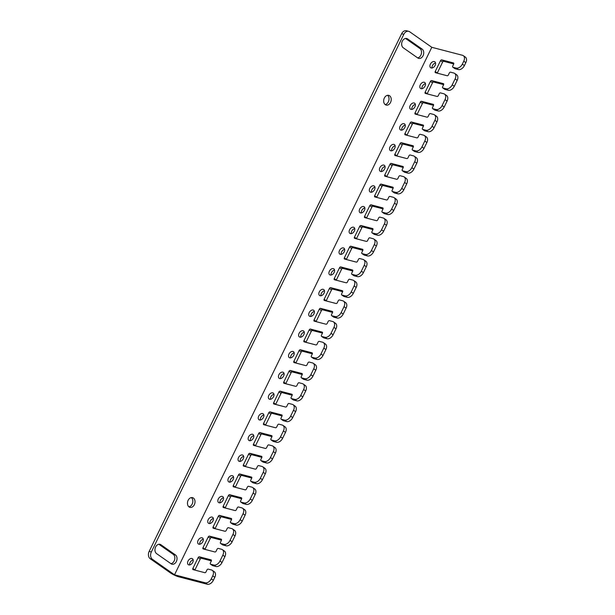 <?xml version="1.0" encoding="UTF-8"?>
<svg xmlns="http://www.w3.org/2000/svg" width="615" height="615" viewBox="0 0 615 615"><rect width="100%" height="100%" fill="white"/><g stroke="black" fill="none" stroke-linecap="round" stroke-linejoin="round"><path stroke-width="0.92" d="M191.949 558.505A3.621 2.368 -54.9 0 0 188.213 560.711A3.621 2.368 -54.9 0 0 188.305 564.678A3.621 2.368 -54.9 0 0 188.82 564.908A3.621 2.368 -54.9 0 0 192.556 562.702A3.621 2.368 -54.9 0 0 192.464 558.743A3.621 2.368 -54.9 0 0 191.949 558.505M193.179 559.927A3.621 2.368 -54.9 0 0 189.658 564.939M202.043 537.794A3.621 2.368 -54.9 0 0 198.307 540.008A3.621 2.368 -54.9 0 0 198.399 543.968A3.621 2.368 -54.9 0 0 198.922 544.206A3.621 2.368 -54.9 0 0 202.658 542A3.621 2.368 -54.9 0 0 202.566 538.033A3.621 2.368 -54.9 0 0 202.043 537.794M203.281 539.224A3.621 2.368 -54.9 0 0 199.76 544.237M212.144 517.092A3.621 2.368 -54.9 0 0 208.408 519.298A3.621 2.368 -54.9 0 0 208.5 523.265A3.621 2.368 -54.9 0 0 209.015 523.503A3.621 2.368 -54.9 0 0 212.752 521.289A3.621 2.368 -54.9 0 0 212.659 517.33A3.621 2.368 -54.9 0 0 212.144 517.092M213.374 518.514A3.621 2.368 -54.9 0 0 209.861 523.534M222.246 496.39A3.621 2.368 -54.9 0 0 218.51 498.596A3.621 2.368 -54.9 0 0 218.602 502.555A3.621 2.368 -54.9 0 0 219.117 502.793A3.621 2.368 -54.9 0 0 222.853 500.587A3.621 2.368 -54.9 0 0 222.761 496.62A3.621 2.368 -54.9 0 0 222.246 496.39M223.476 497.812A3.621 2.368 -54.9 0 0 219.955 502.824M232.339 475.679A3.621 2.368 -54.9 0 0 228.603 477.886A3.621 2.368 -54.9 0 0 228.695 481.853A3.621 2.368 -54.9 0 0 229.218 482.091A3.621 2.368 -54.9 0 0 232.954 479.885A3.621 2.368 -54.9 0 0 232.862 475.918A3.621 2.368 -54.9 0 0 232.339 475.679M233.577 477.102A3.621 2.368 -54.9 0 0 230.056 482.122M242.441 454.977A3.621 2.368 -54.9 0 0 238.705 457.183A3.621 2.368 -54.9 0 0 238.797 461.142A3.621 2.368 -54.9 0 0 239.312 461.381A3.621 2.368 -54.9 0 0 243.048 459.174A3.621 2.368 -54.9 0 0 242.956 455.215A3.621 2.368 -54.9 0 0 242.441 454.977M243.671 456.399A3.621 2.368 -54.9 0 0 240.157 461.411M252.542 434.267A3.621 2.368 -54.9 0 0 248.806 436.481A3.621 2.368 -54.9 0 0 248.898 440.44A3.621 2.368 -54.9 0 0 249.413 440.678A3.621 2.368 -54.9 0 0 253.149 438.472A3.621 2.368 -54.9 0 0 253.057 434.505A3.621 2.368 -54.9 0 0 252.542 434.267M253.772 435.697A3.621 2.368 -54.9 0 0 250.251 440.709M262.636 413.564A3.621 2.368 -54.9 0 0 258.9 415.771A3.621 2.368 -54.9 0 0 258.992 419.738A3.621 2.368 -54.9 0 0 259.515 419.976A3.621 2.368 -54.9 0 0 263.251 417.762A3.621 2.368 -54.9 0 0 263.159 413.803A3.621 2.368 -54.9 0 0 262.636 413.564M263.873 414.987A3.621 2.368 -54.9 0 0 260.353 419.999M272.737 392.854A3.621 2.368 -54.9 0 0 269.001 395.068A3.621 2.368 -54.9 0 0 269.093 399.027A3.621 2.368 -54.9 0 0 269.608 399.266A3.621 2.368 -54.9 0 0 273.344 397.059A3.621 2.368 -54.9 0 0 273.252 393.093A3.621 2.368 -54.9 0 0 272.737 392.854M273.967 394.284A3.621 2.368 -54.9 0 0 270.454 399.296M282.839 372.152A3.621 2.368 -54.9 0 0 279.102 374.358A3.621 2.368 -54.9 0 0 279.195 378.325A3.621 2.368 -54.9 0 0 279.71 378.563A3.621 2.368 -54.9 0 0 283.446 376.349A3.621 2.368 -54.9 0 0 283.354 372.39A3.621 2.368 -54.9 0 0 282.839 372.152M284.069 373.574A3.621 2.368 -54.9 0 0 280.548 378.594M292.932 351.449A3.621 2.368 -54.9 0 0 289.196 353.656A3.621 2.368 -54.9 0 0 289.288 357.615A3.621 2.368 -54.9 0 0 289.811 357.853A3.621 2.368 -54.9 0 0 293.547 355.647A3.621 2.368 -54.9 0 0 293.455 351.68A3.621 2.368 -54.9 0 0 292.932 351.449M294.17 352.872A3.621 2.368 -54.9 0 0 290.649 357.884M303.034 330.739A3.621 2.368 -54.9 0 0 299.297 332.946A3.621 2.368 -54.9 0 0 299.39 336.912A3.621 2.368 -54.9 0 0 299.905 337.151A3.621 2.368 -54.9 0 0 303.641 334.944A3.621 2.368 -54.9 0 0 303.556 330.978A3.621 2.368 -54.9 0 0 303.034 330.739M304.264 332.161A3.621 2.368 -54.9 0 0 300.75 337.181M434.321 61.569A3.621 2.368 -54.9 0 0 430.585 63.776A3.621 2.368 -54.9 0 0 430.677 67.735A3.621 2.368 -54.9 0 0 431.192 67.973A3.621 2.368 -54.9 0 0 434.928 65.767A3.621 2.368 -54.9 0 0 434.836 61.808A3.621 2.368 -54.9 0 0 434.321 61.569M435.551 62.991A3.621 2.368 -54.9 0 0 432.038 68.004M424.219 82.272A3.621 2.368 -54.9 0 0 420.483 84.478A3.621 2.368 -54.9 0 0 420.575 88.445A3.621 2.368 -54.9 0 0 421.098 88.683A3.621 2.368 -54.9 0 0 424.827 86.477A3.621 2.368 -54.9 0 0 424.742 82.51A3.621 2.368 -54.9 0 0 424.219 82.272M425.449 83.694A3.621 2.368 -54.9 0 0 421.936 88.714M414.118 102.974A3.621 2.368 -54.9 0 0 410.382 105.188A3.621 2.368 -54.9 0 0 410.474 109.147A3.621 2.368 -54.9 0 0 410.997 109.385A3.621 2.368 -54.9 0 0 414.733 107.179A3.621 2.368 -54.9 0 0 414.641 103.212A3.621 2.368 -54.9 0 0 414.118 102.974M415.356 104.404A3.621 2.368 -54.9 0 0 411.835 109.416M404.024 123.684A3.621 2.368 -54.9 0 0 400.288 125.891A3.621 2.368 -54.9 0 0 400.38 129.857A3.621 2.368 -54.9 0 0 400.895 130.096A3.621 2.368 -54.9 0 0 404.632 127.882A3.621 2.368 -54.9 0 0 404.539 123.922A3.621 2.368 -54.9 0 0 404.024 123.684M405.254 125.106A3.621 2.368 -54.9 0 0 401.741 130.119M393.923 144.387A3.621 2.368 -54.9 0 0 390.187 146.601A3.621 2.368 -54.9 0 0 390.279 150.56A3.621 2.368 -54.9 0 0 390.802 150.798A3.621 2.368 -54.9 0 0 394.53 148.592A3.621 2.368 -54.9 0 0 394.446 144.625A3.621 2.368 -54.9 0 0 393.923 144.387M395.153 145.817A3.621 2.368 -54.9 0 0 391.64 150.829M383.822 165.097A3.621 2.368 -54.9 0 0 380.085 167.303A3.621 2.368 -54.9 0 0 380.178 171.27A3.621 2.368 -54.9 0 0 380.7 171.5A3.621 2.368 -54.9 0 0 384.437 169.294A3.621 2.368 -54.9 0 0 384.344 165.335A3.621 2.368 -54.9 0 0 383.822 165.097M385.059 166.519A3.621 2.368 -54.9 0 0 381.538 171.531M373.728 185.799A3.621 2.368 -54.9 0 0 369.992 188.006A3.621 2.368 -54.9 0 0 370.084 191.972A3.621 2.368 -54.9 0 0 370.599 192.211A3.621 2.368 -54.9 0 0 374.335 190.004A3.621 2.368 -54.9 0 0 374.243 186.038A3.621 2.368 -54.9 0 0 373.728 185.799M374.958 187.221A3.621 2.368 -54.9 0 0 371.445 192.241M363.626 206.509A3.621 2.368 -54.9 0 0 359.89 208.716A3.621 2.368 -54.9 0 0 359.983 212.675A3.621 2.368 -54.9 0 0 360.498 212.913A3.621 2.368 -54.9 0 0 364.234 210.707A3.621 2.368 -54.9 0 0 364.149 206.748A3.621 2.368 -54.9 0 0 363.626 206.509M364.856 207.932A3.621 2.368 -54.9 0 0 361.343 212.944M353.525 227.212A3.621 2.368 -54.9 0 0 349.789 229.418A3.621 2.368 -54.9 0 0 349.881 233.385A3.621 2.368 -54.9 0 0 350.404 233.623A3.621 2.368 -54.9 0 0 354.14 231.409A3.621 2.368 -54.9 0 0 354.048 227.45A3.621 2.368 -54.9 0 0 353.525 227.212M354.763 228.634A3.621 2.368 -54.9 0 0 351.242 233.654M343.431 247.914A3.621 2.368 -54.9 0 0 339.695 250.128A3.621 2.368 -54.9 0 0 339.788 254.087A3.621 2.368 -54.9 0 0 340.303 254.326A3.621 2.368 -54.9 0 0 344.039 252.119A3.621 2.368 -54.9 0 0 343.946 248.153A3.621 2.368 -54.9 0 0 343.431 247.914M344.661 249.344A3.621 2.368 -54.9 0 0 341.148 254.356M333.33 268.624A3.621 2.368 -54.9 0 0 329.594 270.831A3.621 2.368 -54.9 0 0 329.686 274.797A3.621 2.368 -54.9 0 0 330.201 275.036A3.621 2.368 -54.9 0 0 333.937 272.822A3.621 2.368 -54.9 0 0 333.853 268.863A3.621 2.368 -54.9 0 0 333.33 268.624M334.56 270.046A3.621 2.368 -54.9 0 0 331.047 275.059M323.229 289.327A3.621 2.368 -54.9 0 0 319.493 291.541A3.621 2.368 -54.9 0 0 319.585 295.5A3.621 2.368 -54.9 0 0 320.108 295.738A3.621 2.368 -54.9 0 0 323.844 293.532A3.621 2.368 -54.9 0 0 323.751 289.565A3.621 2.368 -54.9 0 0 323.229 289.327M324.466 290.757A3.621 2.368 -54.9 0 0 320.945 295.769M313.135 310.037A3.621 2.368 -54.9 0 0 309.399 312.243A3.621 2.368 -54.9 0 0 309.491 316.202A3.621 2.368 -54.9 0 0 310.006 316.441A3.621 2.368 -54.9 0 0 313.742 314.234A3.621 2.368 -54.9 0 0 313.65 310.275A3.621 2.368 -54.9 0 0 313.135 310.037M314.365 311.459A3.621 2.368 -54.9 0 0 310.844 316.471M384.337 98.031A5.02 3.69 104.6 0 0 386.182 105.073A5.02 3.69 104.6 0 0 390.556 102.397A5.02 3.69 104.6 0 0 388.711 95.356A5.02 3.69 104.6 0 0 384.337 98.031M385.144 104.55A5.02 3.69 104.6 0 0 388.357 101.821A5.02 3.69 104.6 0 0 387.55 95.31M423.059 55.719A5.02 3.69 104.6 0 0 422.113 49.1L407.599 38.922A5.02 3.69 104.6 0 0 406.7 38.507A5.02 3.69 104.6 0 0 402.064 41.789A5.02 3.69 104.6 0 0 403.271 47.793L417.785 57.979A5.02 3.69 104.6 0 0 418.684 58.394A5.02 3.69 104.6 0 0 423.059 55.719M417.639 57.879A5.02 3.69 104.6 0 0 420.86 55.15A5.02 3.69 104.6 0 0 419.914 48.531L405.546 38.453M188.129 500.318A5.02 3.69 104.6 0 0 189.974 507.352A5.02 3.69 104.6 0 0 194.348 504.677A5.02 3.69 104.6 0 0 192.503 497.643A5.02 3.69 104.6 0 0 188.129 500.318M188.936 506.829A5.02 3.69 104.6 0 0 192.157 504.108A5.02 3.69 104.6 0 0 191.342 497.589M176.359 561.533A5.02 3.69 104.6 0 0 175.413 554.915L160.899 544.736A5.02 3.69 104.6 0 0 160 544.313A5.02 3.69 104.6 0 0 155.364 547.604A5.02 3.69 104.6 0 0 156.571 553.608L171.085 563.786A5.02 3.69 104.6 0 0 171.985 564.209A5.02 3.69 104.6 0 0 176.359 561.533M170.939 563.686A5.02 3.69 104.6 0 0 174.16 560.965A5.02 3.69 104.6 0 0 173.215 554.346L158.847 544.26M463.764 61.177A5.573 3.644 -54.9 0 0 463.31 55.658L465.378 57.11A5.573 3.644 125.1 0 1 465.832 62.63L463.764 61.177L462.319 64.137A5.573 3.644 125.1 0 1 456.261 68.111L452.971 67.258A1.115 0.73 125.1 0 1 452.809 67.181A1.115 0.73 125.1 0 1 452.717 66.082L453.678 64.106A1.115 0.73 -54.9 0 0 453.593 63.007A1.115 0.73 -54.9 0 0 453.432 62.93L441.731 59.886A1.115 0.73 -54.9 0 0 440.517 60.677L435.228 71.525A1.115 0.73 -54.9 0 0 435.32 72.632A1.115 0.73 -54.9 0 0 435.482 72.701L447.182 75.745A1.115 0.73 -54.9 0 0 448.389 74.953L449.35 72.977A1.115 0.73 125.1 0 1 450.564 72.186L453.855 73.039A5.573 3.644 125.1 0 1 454.654 73.408A5.573 3.644 125.1 0 1 455.108 78.92L452.217 84.839A5.573 3.644 125.1 0 1 446.159 88.814L442.869 87.96A1.115 0.73 125.1 0 1 442.708 87.883A1.115 0.73 125.1 0 1 442.623 86.784L443.584 84.808A1.115 0.73 -54.9 0 0 443.492 83.709A1.115 0.73 -54.9 0 0 443.33 83.632L431.63 80.588A1.115 0.73 -54.9 0 0 430.423 81.388L425.134 92.235A1.115 0.73 -54.9 0 0 425.219 93.334A1.115 0.73 -54.9 0 0 425.38 93.411L437.08 96.455A1.115 0.73 -54.9 0 0 438.295 95.656L439.256 93.688A1.115 0.73 125.1 0 1 440.463 92.888L443.753 93.749A5.573 3.644 125.1 0 1 444.553 94.11A5.573 3.644 125.1 0 1 445.006 99.63L442.124 105.542A5.573 3.644 125.1 0 1 436.058 109.524L432.768 108.663A1.115 0.73 125.1 0 1 432.614 108.594A1.115 0.73 125.1 0 1 432.522 107.487L433.483 105.519A1.115 0.73 -54.9 0 0 433.391 104.412A1.115 0.73 -54.9 0 0 433.229 104.342L421.536 101.298A1.115 0.73 -54.9 0 0 420.322 102.09L415.033 112.937A1.115 0.73 -54.9 0 0 415.125 114.044A1.115 0.73 -54.9 0 0 415.279 114.113L426.979 117.158A1.115 0.73 -54.9 0 0 428.194 116.366L429.155 114.39A1.115 0.73 125.1 0 1 430.369 113.598L433.66 114.452A5.573 3.644 125.1 0 1 434.451 114.821A5.573 3.644 125.1 0 1 434.905 120.332L432.022 126.252A5.573 3.644 125.1 0 1 425.964 130.226L422.674 129.373A1.115 0.73 125.1 0 1 422.513 129.296A1.115 0.73 125.1 0 1 422.42 128.197L423.381 126.221A1.115 0.73 -54.9 0 0 423.297 125.122A1.115 0.73 -54.9 0 0 423.135 125.045L411.435 122.001A1.115 0.73 -54.9 0 0 410.22 122.8L404.931 133.639A1.115 0.73 -54.9 0 0 405.024 134.746A1.115 0.73 -54.9 0 0 405.185 134.823L416.885 137.868A1.115 0.73 -54.9 0 0 418.092 137.068L419.053 135.1A1.115 0.73 125.1 0 1 420.268 134.301L423.558 135.162A5.573 3.644 125.1 0 1 424.358 135.523A5.573 3.644 125.1 0 1 424.811 141.043L421.921 146.954A5.573 3.644 125.1 0 1 415.863 150.936L412.573 150.075A1.115 0.73 125.1 0 1 412.411 150.006A1.115 0.73 125.1 0 1 412.327 148.899L413.288 146.931A1.115 0.73 -54.9 0 0 413.195 145.824A1.115 0.73 -54.9 0 0 413.034 145.755L401.334 142.711A1.115 0.73 -54.9 0 0 400.127 143.503L394.838 154.35A1.115 0.73 -54.9 0 0 394.922 155.449A1.115 0.73 -54.9 0 0 395.084 155.526L406.784 158.57A1.115 0.73 -54.9 0 0 407.999 157.778L408.96 155.803A1.115 0.73 125.1 0 1 410.167 155.011L413.457 155.864A5.573 3.644 125.1 0 1 414.256 156.233A5.573 3.644 125.1 0 1 414.71 161.745L411.827 167.664A5.573 3.644 125.1 0 1 405.762 171.639L402.471 170.786A1.115 0.73 125.1 0 1 402.318 170.709A1.115 0.73 125.1 0 1 402.225 169.609L403.186 167.634A1.115 0.73 -54.9 0 0 403.094 166.534A1.115 0.73 -54.9 0 0 402.933 166.457L391.24 163.413A1.115 0.73 -54.9 0 0 390.025 164.205L384.736 175.052A1.115 0.73 -54.9 0 0 384.829 176.159A1.115 0.73 -54.9 0 0 384.982 176.228L396.683 179.28A1.115 0.73 -54.9 0 0 397.897 178.481L398.858 176.505A1.115 0.73 125.1 0 1 400.073 175.713L403.363 176.567A5.573 3.644 125.1 0 1 404.155 176.936A5.573 3.644 125.1 0 1 404.609 182.447L401.726 188.367A5.573 3.644 125.1 0 1 395.668 192.349L392.378 191.488A1.115 0.73 125.1 0 1 392.216 191.419A1.115 0.73 125.1 0 1 392.124 190.312L393.085 188.344A1.115 0.73 -54.9 0 0 393 187.237A1.115 0.73 -54.9 0 0 392.839 187.168L381.139 184.116A1.115 0.73 -54.9 0 0 379.924 184.915L374.635 195.762A1.115 0.73 -54.9 0 0 374.727 196.862A1.115 0.73 -54.9 0 0 374.889 196.938L386.589 199.983A1.115 0.73 -54.9 0 0 387.796 199.183L388.757 197.215A1.115 0.73 125.1 0 1 389.971 196.416L393.262 197.277A5.573 3.644 125.1 0 1 394.061 197.638A5.573 3.644 125.1 0 1 394.515 203.158L391.624 209.069A5.573 3.644 125.1 0 1 385.567 213.051L382.276 212.198A1.115 0.73 125.1 0 1 382.115 212.121A1.115 0.73 125.1 0 1 382.03 211.022L382.991 209.046A1.115 0.73 -54.9 0 0 382.899 207.947A1.115 0.73 -54.9 0 0 382.738 207.87L371.037 204.826A1.115 0.73 -54.9 0 0 369.83 205.618L364.541 216.465A1.115 0.73 -54.9 0 0 364.626 217.572A1.115 0.73 -54.9 0 0 364.787 217.641L376.488 220.685A1.115 0.73 -54.9 0 0 377.702 219.893L378.663 217.918A1.115 0.73 125.1 0 1 379.87 217.126L383.16 217.979A5.573 3.644 125.1 0 1 383.96 218.348A5.573 3.644 125.1 0 1 384.413 223.86L381.531 229.779A5.573 3.644 125.1 0 1 375.465 233.754L372.175 232.9A1.115 0.73 125.1 0 1 372.021 232.824A1.115 0.73 125.1 0 1 371.929 231.724L372.89 229.749A1.115 0.73 -54.9 0 0 372.798 228.649A1.115 0.73 -54.9 0 0 372.636 228.572L360.944 225.528A1.115 0.73 -54.9 0 0 359.729 226.328L354.44 237.175A1.115 0.73 -54.9 0 0 354.532 238.274A1.115 0.73 -54.9 0 0 354.686 238.351L366.386 241.395A1.115 0.73 -54.9 0 0 367.601 240.596L368.562 238.628A1.115 0.73 125.1 0 1 369.776 237.828L373.067 238.689A5.573 3.644 125.1 0 1 373.858 239.05A5.573 3.644 125.1 0 1 374.312 244.57L371.429 250.482A5.573 3.644 125.1 0 1 365.372 254.464L362.081 253.603A1.115 0.73 125.1 0 1 361.92 253.534A1.115 0.73 125.1 0 1 361.828 252.427L362.789 250.459A1.115 0.73 -54.9 0 0 362.704 249.352A1.115 0.73 -54.9 0 0 362.543 249.283L350.842 246.238A1.115 0.73 -54.9 0 0 349.628 247.03L344.339 257.877A1.115 0.73 -54.9 0 0 344.431 258.984A1.115 0.73 -54.9 0 0 344.592 259.053L356.293 262.098A1.115 0.73 -54.9 0 0 357.5 261.306L358.46 259.33A1.115 0.73 125.1 0 1 359.675 258.538L362.965 259.392A5.573 3.644 125.1 0 1 363.765 259.761A5.573 3.644 125.1 0 1 364.218 265.273L361.328 271.192A5.573 3.644 125.1 0 1 355.27 275.166L351.98 274.313A1.115 0.73 125.1 0 1 351.818 274.236A1.115 0.73 125.1 0 1 351.734 273.137L352.695 271.161A1.115 0.73 -54.9 0 0 352.603 270.062A1.115 0.73 -54.9 0 0 352.441 269.985L340.741 266.941A1.115 0.73 -54.9 0 0 339.534 267.74L334.245 278.58A1.115 0.73 -54.9 0 0 334.329 279.687A1.115 0.73 -54.9 0 0 334.491 279.756L346.191 282.808A1.115 0.73 -54.9 0 0 347.406 282.008L348.367 280.04A1.115 0.73 125.1 0 1 349.574 279.241L352.864 280.102A5.573 3.644 125.1 0 1 353.663 280.463A5.573 3.644 125.1 0 1 354.117 285.983L351.234 291.894A5.573 3.644 125.1 0 1 345.169 295.877L341.879 295.016A1.115 0.73 125.1 0 1 341.725 294.946A1.115 0.73 125.1 0 1 341.632 293.839L342.593 291.871A1.115 0.73 -54.9 0 0 342.501 290.764A1.115 0.73 -54.9 0 0 342.34 290.695L330.647 287.651A1.115 0.73 -54.9 0 0 329.432 288.443L324.143 299.29A1.115 0.73 -54.9 0 0 324.236 300.389A1.115 0.73 -54.9 0 0 324.389 300.466L336.09 303.51A1.115 0.73 -54.9 0 0 337.304 302.718L338.265 300.743A1.115 0.73 125.1 0 1 339.48 299.951L342.77 300.804A5.573 3.644 125.1 0 1 343.562 301.173A5.573 3.644 125.1 0 1 344.016 306.685L341.133 312.605A5.573 3.644 125.1 0 1 335.075 316.579L331.785 315.726A1.115 0.73 125.1 0 1 331.623 315.649A1.115 0.73 125.1 0 1 331.531 314.549L332.492 312.574A1.115 0.73 -54.9 0 0 332.4 311.474A1.115 0.73 -54.9 0 0 332.246 311.398L320.546 308.353A1.115 0.73 -54.9 0 0 319.331 309.145L314.042 319.992A1.115 0.73 -54.9 0 0 314.134 321.099A1.115 0.73 -54.9 0 0 314.296 321.168L325.996 324.213A1.115 0.73 -54.9 0 0 327.203 323.421L328.164 321.445A1.115 0.73 125.1 0 1 329.379 320.653L332.669 321.507A5.573 3.644 125.1 0 1 333.468 321.876A5.573 3.644 125.1 0 1 333.922 327.388L331.031 333.307A5.573 3.644 125.1 0 1 324.974 337.289L321.683 336.428A1.115 0.73 125.1 0 1 321.522 336.359A1.115 0.73 125.1 0 1 321.437 335.252L322.398 333.284A1.115 0.73 -54.9 0 0 322.306 332.177A1.115 0.73 -54.9 0 0 322.145 332.108L310.444 329.056A1.115 0.73 -54.9 0 0 309.237 329.855L303.948 340.702A1.115 0.73 -54.9 0 0 304.033 341.802A1.115 0.73 -54.9 0 0 304.194 341.879L315.895 344.923A1.115 0.73 -54.9 0 0 317.109 344.123L318.07 342.155A1.115 0.73 125.1 0 1 319.277 341.356L322.568 342.217A5.573 3.644 125.1 0 1 323.367 342.578A5.573 3.644 125.1 0 1 323.821 348.098L320.938 354.009A5.573 3.644 125.1 0 1 314.872 357.992L311.582 357.138A1.115 0.73 125.1 0 1 311.428 357.061A1.115 0.73 125.1 0 1 311.336 355.954L312.297 353.986A1.115 0.73 -54.9 0 0 312.205 352.879A1.115 0.73 -54.9 0 0 312.043 352.81L300.351 349.766A1.115 0.73 -54.9 0 0 299.136 350.558L293.847 361.405A1.115 0.73 -54.9 0 0 293.939 362.512A1.115 0.73 -54.9 0 0 294.093 362.581L305.793 365.625A1.115 0.73 -54.9 0 0 307.008 364.833L307.969 362.858A1.115 0.73 125.1 0 1 309.184 362.066L312.474 362.919A5.573 3.644 125.1 0 1 313.266 363.288A5.573 3.644 125.1 0 1 313.719 368.8L310.836 374.72A5.573 3.644 125.1 0 1 304.779 378.694L301.488 377.841A1.115 0.73 125.1 0 1 301.327 377.764A1.115 0.73 125.1 0 1 301.235 376.664L302.196 374.689A1.115 0.73 -54.9 0 0 302.103 373.589A1.115 0.73 -54.9 0 0 301.95 373.513L290.249 370.468A1.115 0.73 -54.9 0 0 289.035 371.268L283.746 382.115A1.115 0.73 -54.9 0 0 283.838 383.214A1.115 0.73 -54.9 0 0 283.999 383.291L295.7 386.335A1.115 0.73 -54.9 0 0 296.907 385.536L297.868 383.568A1.115 0.73 125.1 0 1 299.082 382.768L302.372 383.629A5.573 3.644 125.1 0 1 303.172 383.991A5.573 3.644 125.1 0 1 303.625 389.51L300.735 395.422A5.573 3.644 125.1 0 1 294.677 399.404L291.387 398.543A1.115 0.73 125.1 0 1 291.226 398.474A1.115 0.73 125.1 0 1 291.141 397.367L292.102 395.399A1.115 0.73 -54.9 0 0 292.01 394.292A1.115 0.73 -54.9 0 0 291.848 394.223L280.148 391.178A1.115 0.73 -54.9 0 0 278.941 391.97L273.644 402.817A1.115 0.73 -54.9 0 0 273.736 403.924A1.115 0.73 -54.9 0 0 273.898 403.993L285.598 407.038A1.115 0.73 -54.9 0 0 286.813 406.246L287.774 404.27A1.115 0.73 125.1 0 1 288.981 403.478L292.271 404.332A5.573 3.644 125.1 0 1 293.071 404.701A5.573 3.644 125.1 0 1 293.524 410.213L290.641 416.132A5.573 3.644 125.1 0 1 284.576 420.107L281.286 419.253A1.115 0.73 125.1 0 1 281.132 419.176A1.115 0.73 125.1 0 1 281.04 418.077L282.001 416.101A1.115 0.73 -54.9 0 0 281.908 415.002A1.115 0.73 -54.9 0 0 281.747 414.925L270.054 411.881A1.115 0.73 -54.9 0 0 268.84 412.68L263.551 423.52A1.115 0.73 -54.9 0 0 263.643 424.627A1.115 0.73 -54.9 0 0 263.797 424.696L275.497 427.748A1.115 0.73 -54.9 0 0 276.712 426.948L277.673 424.98A1.115 0.73 125.1 0 1 278.887 424.181L282.177 425.034A5.573 3.644 125.1 0 1 282.969 425.403A5.573 3.644 125.1 0 1 283.423 430.923L280.54 436.835A5.573 3.644 125.1 0 1 274.482 440.817L271.192 439.956A1.115 0.73 125.1 0 1 271.031 439.886A1.115 0.73 125.1 0 1 270.938 438.779L271.899 436.811A1.115 0.73 -54.9 0 0 271.807 435.704A1.115 0.73 -54.9 0 0 271.653 435.635L259.953 432.591A1.115 0.73 -54.9 0 0 258.738 433.383L253.449 444.23A1.115 0.73 -54.9 0 0 253.541 445.329A1.115 0.73 -54.9 0 0 253.703 445.406L265.403 448.45A1.115 0.73 -54.9 0 0 266.61 447.659L267.571 445.683A1.115 0.73 125.1 0 1 268.786 444.891L272.076 445.744A5.573 3.644 125.1 0 1 272.875 446.106A5.573 3.644 125.1 0 1 273.329 451.625L270.439 457.545A5.573 3.644 125.1 0 1 264.381 461.519L261.091 460.666A1.115 0.73 125.1 0 1 260.929 460.589A1.115 0.73 125.1 0 1 260.845 459.49L261.805 457.514A1.115 0.73 -54.9 0 0 261.713 456.415A1.115 0.73 -54.9 0 0 261.552 456.338L249.851 453.293A1.115 0.73 -54.9 0 0 248.645 454.085L243.348 464.932A1.115 0.73 -54.9 0 0 243.44 466.039A1.115 0.73 -54.9 0 0 243.602 466.109L255.302 469.153A1.115 0.73 -54.9 0 0 256.509 468.361L257.477 466.385A1.115 0.73 125.1 0 1 258.684 465.593L261.975 466.447A5.573 3.644 125.1 0 1 262.774 466.816A5.573 3.644 125.1 0 1 263.228 472.328L260.345 478.247A5.573 3.644 125.1 0 1 254.279 482.221L250.989 481.368A1.115 0.73 125.1 0 1 250.835 481.299A1.115 0.73 125.1 0 1 250.743 480.192L251.704 478.224A1.115 0.73 -54.9 0 0 251.612 477.117A1.115 0.73 -54.9 0 0 251.45 477.048L239.758 473.996A1.115 0.73 -54.9 0 0 238.543 474.795L233.254 485.642A1.115 0.73 -54.9 0 0 233.346 486.742A1.115 0.73 -54.9 0 0 233.5 486.819L245.201 489.863A1.115 0.73 -54.9 0 0 246.415 489.063L247.376 487.095A1.115 0.73 125.1 0 1 248.591 486.296L251.881 487.157A5.573 3.644 125.1 0 1 252.673 487.518A5.573 3.644 125.1 0 1 253.126 493.038L250.244 498.95A5.573 3.644 125.1 0 1 244.186 502.932L240.896 502.071A1.115 0.73 125.1 0 1 240.734 502.001A1.115 0.73 125.1 0 1 240.642 500.894L241.603 498.926A1.115 0.73 -54.9 0 0 241.511 497.819A1.115 0.73 -54.9 0 0 241.357 497.75L229.656 494.706A1.115 0.73 -54.9 0 0 228.442 495.498L223.153 506.345A1.115 0.73 -54.9 0 0 223.245 507.452A1.115 0.73 -54.9 0 0 223.406 507.521L235.099 510.565A1.115 0.73 -54.9 0 0 236.314 509.774L237.275 507.798A1.115 0.73 125.1 0 1 238.489 507.006L241.78 507.859A5.573 3.644 125.1 0 1 242.579 508.228A5.573 3.644 125.1 0 1 243.033 513.74L240.142 519.66A5.573 3.644 125.1 0 1 234.084 523.634L230.794 522.781A1.115 0.73 125.1 0 1 230.633 522.704A1.115 0.73 125.1 0 1 230.54 521.605L231.509 519.629A1.115 0.73 -54.9 0 0 231.417 518.53A1.115 0.73 -54.9 0 0 231.255 518.453L219.555 515.408A1.115 0.73 -54.9 0 0 218.348 516.208L213.051 527.055A1.115 0.73 -54.9 0 0 213.144 528.154A1.115 0.73 -54.9 0 0 213.305 528.231L225.005 531.275A1.115 0.73 -54.9 0 0 226.212 530.476L227.181 528.508A1.115 0.73 125.1 0 1 228.388 527.708L231.678 528.569A5.573 3.644 125.1 0 1 232.478 528.931A5.573 3.644 125.1 0 1 232.931 534.45L230.048 540.362A5.573 3.644 125.1 0 1 223.983 544.344L220.693 543.483A1.115 0.73 125.1 0 1 220.539 543.414A1.115 0.73 125.1 0 1 220.447 542.307L221.408 540.339A1.115 0.73 -54.9 0 0 221.315 539.232A1.115 0.73 -54.9 0 0 221.154 539.163L209.461 536.119A1.115 0.73 -54.9 0 0 208.247 536.91L202.958 547.757A1.115 0.73 -54.9 0 0 203.05 548.857A1.115 0.73 -54.9 0 0 203.204 548.934L214.904 551.978A1.115 0.73 -54.9 0 0 216.119 551.186L217.08 549.21A1.115 0.73 125.1 0 1 218.294 548.419L221.585 549.272A5.573 3.644 125.1 0 1 222.376 549.641A5.573 3.644 125.1 0 1 222.83 555.153L219.947 561.072A5.573 3.644 125.1 0 1 213.889 565.047L210.599 564.193A1.115 0.73 125.1 0 1 210.438 564.116A1.115 0.73 125.1 0 1 210.345 563.017L211.306 561.041A1.115 0.73 -54.9 0 0 211.214 559.942A1.115 0.73 -54.9 0 0 211.06 559.865L199.36 556.821A1.115 0.73 -54.9 0 0 198.145 557.62L192.856 568.46A1.115 0.73 -54.9 0 0 192.949 569.567A1.115 0.73 -54.9 0 0 193.11 569.636L204.803 572.688A1.115 0.73 -54.9 0 0 206.017 571.889L206.978 569.921A1.115 0.73 125.1 0 1 208.193 569.121L211.483 569.974A5.573 3.644 125.1 0 1 212.283 570.343A5.573 3.644 125.1 0 1 212.736 575.863L211.291 578.815L213.367 580.276A5.573 3.644 125.1 0 1 207.301 584.25L178.788 576.824A6.688 1.199 -154 0 1 170.255 572.773L150.214 558.72A5.573 4.097 -75.4 0 1 149.168 551.363L151.359 551.932A5.573 4.097 104.6 0 0 152.412 559.289L150.214 558.72M212.283 570.343L214.351 571.796A5.573 3.644 125.1 0 1 214.804 577.316L213.367 580.276M222.376 549.641L224.452 551.094A5.573 3.644 125.1 0 1 224.906 556.606L222.023 562.525A5.573 3.644 125.1 0 1 215.957 566.5L212.667 565.646A1.115 0.73 125.1 0 1 212.513 565.569A1.115 0.73 125.1 0 1 212.39 565.446M232.478 528.931L234.553 530.384A5.573 3.644 125.1 0 1 235.007 535.903L232.116 541.815A5.573 3.644 125.1 0 1 226.059 545.797L222.768 544.944A1.115 0.73 125.1 0 1 222.607 544.867A1.115 0.73 125.1 0 1 222.484 544.744M242.579 508.228L244.647 509.681A5.573 3.644 125.1 0 1 245.101 515.193L242.218 521.113A5.573 3.644 125.1 0 1 236.16 525.095L232.87 524.234A1.115 0.73 125.1 0 1 232.708 524.165A1.115 0.73 125.1 0 1 232.585 524.034M252.673 487.518L254.748 488.979A5.573 3.644 125.1 0 1 255.202 494.491L252.319 500.41A5.573 3.644 125.1 0 1 246.254 504.385L242.963 503.531A1.115 0.73 125.1 0 1 242.81 503.454A1.115 0.73 125.1 0 1 242.687 503.331M262.774 466.816L264.85 468.269A5.573 3.644 125.1 0 1 265.303 473.788L262.413 479.7A5.573 3.644 125.1 0 1 256.355 483.682L253.065 482.821A1.115 0.73 125.1 0 1 252.903 482.752A1.115 0.73 125.1 0 1 252.78 482.621M272.875 446.106L274.943 447.566A5.573 3.644 125.1 0 1 275.397 453.078L272.514 458.998A5.573 3.644 125.1 0 1 266.456 462.972L263.166 462.119A1.115 0.73 125.1 0 1 263.005 462.042A1.115 0.73 125.1 0 1 262.882 461.919M282.969 425.403L285.045 426.856A5.573 3.644 125.1 0 1 285.498 432.376L282.616 438.287A5.573 3.644 125.1 0 1 276.55 442.27L273.26 441.409A1.115 0.73 125.1 0 1 273.106 441.339A1.115 0.73 125.1 0 1 272.983 441.216M293.071 404.701L295.146 406.154A5.573 3.644 125.1 0 1 295.6 411.666L292.709 417.585A5.573 3.644 125.1 0 1 286.651 421.559L283.361 420.706A1.115 0.73 125.1 0 1 283.2 420.629A1.115 0.73 125.1 0 1 283.077 420.506M303.172 383.991L305.24 385.444A5.573 3.644 125.1 0 1 305.693 390.963L302.811 396.875A5.573 3.644 125.1 0 1 296.753 400.857L293.463 400.004A1.115 0.73 125.1 0 1 293.301 399.927A1.115 0.73 125.1 0 1 293.178 399.804M313.266 363.288L315.341 364.741A5.573 3.644 125.1 0 1 315.795 370.253L312.912 376.172A5.573 3.644 125.1 0 1 306.847 380.155L303.556 379.294A1.115 0.73 125.1 0 1 303.403 379.224A1.115 0.73 125.1 0 1 303.28 379.094M323.367 342.578L325.443 344.039A5.573 3.644 125.1 0 1 325.896 349.551L323.006 355.47A5.573 3.644 125.1 0 1 316.948 359.444L313.658 358.591A1.115 0.73 125.1 0 1 313.496 358.514A1.115 0.73 125.1 0 1 313.373 358.391M454.654 73.408L456.722 74.861A5.573 3.644 125.1 0 1 457.176 80.381L454.293 86.292A5.573 3.644 125.1 0 1 448.235 90.274L444.945 89.413A1.115 0.73 125.1 0 1 444.783 89.344A1.115 0.73 125.1 0 1 444.66 89.213M444.553 94.11L446.628 95.563A5.573 3.644 125.1 0 1 447.082 101.083L444.191 107.002A5.573 3.644 125.1 0 1 438.134 110.977L434.843 110.123A1.115 0.73 125.1 0 1 434.682 110.047A1.115 0.73 125.1 0 1 434.559 109.924M434.451 114.821L436.527 116.273A5.573 3.644 125.1 0 1 436.981 121.785L434.098 127.705A5.573 3.644 125.1 0 1 428.032 131.679L424.742 130.826A1.115 0.73 125.1 0 1 424.588 130.757A1.115 0.73 125.1 0 1 424.465 130.626M424.358 135.523L426.426 136.976A5.573 3.644 125.1 0 1 426.879 142.496L423.996 148.407A5.573 3.644 125.1 0 1 417.939 152.389L414.648 151.528A1.115 0.73 125.1 0 1 414.487 151.459A1.115 0.73 125.1 0 1 414.364 151.336M414.256 156.233L416.332 157.686A5.573 3.644 125.1 0 1 416.786 163.198L413.895 169.117A5.573 3.644 125.1 0 1 407.837 173.092L404.547 172.238A1.115 0.73 125.1 0 1 404.386 172.162A1.115 0.73 125.1 0 1 404.263 172.039M404.155 176.936L406.231 178.388A5.573 3.644 125.1 0 1 406.684 183.908L403.801 189.82A5.573 3.644 125.1 0 1 397.736 193.802L394.446 192.941A1.115 0.73 125.1 0 1 394.292 192.872A1.115 0.73 125.1 0 1 394.169 192.749M394.061 197.638L396.129 199.099A5.573 3.644 125.1 0 1 396.583 204.611L393.7 210.53A5.573 3.644 125.1 0 1 387.642 214.504L384.352 213.651A1.115 0.73 125.1 0 1 384.191 213.574A1.115 0.73 125.1 0 1 384.068 213.451M383.96 218.348L386.036 219.801A5.573 3.644 125.1 0 1 386.489 225.321L383.599 231.232A5.573 3.644 125.1 0 1 377.541 235.214L374.251 234.353A1.115 0.73 125.1 0 1 374.089 234.284A1.115 0.73 125.1 0 1 373.966 234.154M373.858 239.05L375.934 240.503A5.573 3.644 125.1 0 1 376.388 246.023L373.505 251.935A5.573 3.644 125.1 0 1 367.439 255.917L364.149 255.064A1.115 0.73 125.1 0 1 363.995 254.987A1.115 0.73 125.1 0 1 363.872 254.864M363.765 259.761L365.833 261.214A5.573 3.644 125.1 0 1 366.286 266.726L363.404 272.645A5.573 3.644 125.1 0 1 357.346 276.619L354.055 275.766A1.115 0.73 125.1 0 1 353.894 275.689A1.115 0.73 125.1 0 1 353.771 275.566M353.663 280.463L355.739 281.916A5.573 3.644 125.1 0 1 356.193 287.436L353.302 293.347A5.573 3.644 125.1 0 1 347.244 297.329L343.954 296.468A1.115 0.73 125.1 0 1 343.793 296.399A1.115 0.73 125.1 0 1 343.67 296.276M343.562 301.173L345.638 302.626A5.573 3.644 125.1 0 1 346.091 308.138L343.208 314.057A5.573 3.644 125.1 0 1 337.143 318.032L333.853 317.179A1.115 0.73 125.1 0 1 333.699 317.102A1.115 0.73 125.1 0 1 333.576 316.979M333.468 321.876L335.536 323.329A5.573 3.644 125.1 0 1 335.99 328.848L333.107 334.76A5.573 3.644 125.1 0 1 327.049 338.742L323.759 337.881A1.115 0.73 125.1 0 1 323.598 337.812A1.115 0.73 125.1 0 1 323.475 337.681M151.359 551.932L403.832 34.294A5.573 4.097 104.6 0 1 408.691 31.319A5.573 4.097 104.6 0 1 409.69 31.788L431.799 47.301L462.511 55.296A5.573 3.644 -54.9 0 1 463.31 55.658M465.832 62.63L464.394 65.59A5.573 3.644 125.1 0 1 458.329 69.564L455.038 68.711A1.115 0.73 125.1 0 1 454.885 68.634A1.115 0.73 125.1 0 1 454.762 68.511M207.301 584.25L205.233 582.797L174.522 574.802L152.412 559.289M453.755 63.929L443.807 61.339A1.115 0.73 -54.9 0 0 442.592 62.138L437.303 72.977A1.115 0.73 -54.9 0 0 437.227 73.154M443.653 84.632L433.706 82.041A1.115 0.73 -54.9 0 0 432.491 82.841L427.202 93.688A1.115 0.73 -54.9 0 0 427.133 93.864M433.56 105.342L423.604 102.751A1.115 0.73 -54.9 0 0 422.397 103.543L417.108 114.39A1.115 0.73 -54.9 0 0 417.032 114.567M423.458 126.044L413.511 123.454A1.115 0.73 -54.9 0 0 412.296 124.253L407.007 135.1A1.115 0.73 -54.9 0 0 406.93 135.277M413.357 146.754L403.409 144.164A1.115 0.73 -54.9 0 0 402.195 144.956L396.906 155.803A1.115 0.73 -54.9 0 0 396.836 155.979M403.263 167.457L393.308 164.866A1.115 0.73 -54.9 0 0 392.101 165.666L386.812 176.513A1.115 0.73 -54.9 0 0 386.735 176.69M393.162 188.167L383.214 185.576A1.115 0.73 -54.9 0 0 382 186.368L376.711 197.215A1.115 0.73 -54.9 0 0 376.634 197.392M383.06 208.869L373.113 206.279A1.115 0.73 -54.9 0 0 371.898 207.078L366.609 217.918A1.115 0.73 -54.9 0 0 366.54 218.094M372.967 229.572L363.011 226.981A1.115 0.73 -54.9 0 0 361.805 227.781L356.516 238.628A1.115 0.73 -54.9 0 0 356.439 238.804M362.865 250.282L352.918 247.691A1.115 0.73 -54.9 0 0 351.703 248.483L346.414 259.33A1.115 0.73 -54.9 0 0 346.337 259.507M352.764 270.984L342.816 268.394A1.115 0.73 -54.9 0 0 341.602 269.193L336.313 280.04A1.115 0.73 -54.9 0 0 336.244 280.217M342.67 291.695L332.715 289.104A1.115 0.73 -54.9 0 0 331.508 289.896L326.219 300.743A1.115 0.73 -54.9 0 0 326.142 300.92M332.569 312.397L322.621 309.806A1.115 0.73 -54.9 0 0 321.407 310.606L316.118 321.445A1.115 0.73 -54.9 0 0 316.041 321.63M322.468 333.099L312.52 330.516A1.115 0.73 -54.9 0 0 311.305 331.308L306.016 342.155A1.115 0.73 -54.9 0 0 305.947 342.332M312.374 353.81L302.419 351.219A1.115 0.73 -54.9 0 0 301.212 352.011L295.923 362.858A1.115 0.73 -54.9 0 0 295.846 363.035M302.273 374.512L292.325 371.921A1.115 0.73 -54.9 0 0 291.11 372.721L285.821 383.568A1.115 0.73 -54.9 0 0 285.744 383.745M292.171 395.222L282.224 392.631A1.115 0.73 -54.9 0 0 281.009 393.423L275.72 404.27A1.115 0.73 -54.9 0 0 275.651 404.447M282.077 415.925L272.122 413.334A1.115 0.73 -54.9 0 0 270.915 414.133L265.618 424.98A1.115 0.73 -54.9 0 0 265.549 425.157M271.976 436.635L262.028 434.044A1.115 0.73 -54.9 0 0 260.814 434.836L255.525 445.683A1.115 0.73 -54.9 0 0 255.448 445.86M261.875 457.337L251.927 454.746A1.115 0.73 -54.9 0 0 250.712 455.546L245.423 466.385A1.115 0.73 -54.9 0 0 245.354 466.57M251.781 478.04L241.826 475.457A1.115 0.73 -54.9 0 0 240.619 476.248L235.322 487.095A1.115 0.73 -54.9 0 0 235.253 487.272M241.68 498.75L231.732 496.159A1.115 0.73 -54.9 0 0 230.517 496.951L225.228 507.798A1.115 0.73 -54.9 0 0 225.151 507.975M231.578 519.452L221.631 516.861A1.115 0.73 -54.9 0 0 220.416 517.661L215.127 528.508A1.115 0.73 -54.9 0 0 215.058 528.685M221.477 540.162L211.529 537.572A1.115 0.73 -54.9 0 0 210.322 538.363L205.026 549.21A1.115 0.73 -54.9 0 0 204.956 549.387M211.383 560.865L201.436 558.274A1.115 0.73 -54.9 0 0 200.221 559.073L194.932 569.921A1.115 0.73 -54.9 0 0 194.855 570.097M431.799 47.301L174.522 574.802M205.233 582.797A5.573 3.644 -54.9 0 0 211.291 578.815M403.832 34.294L401.633 33.725L149.168 551.363M401.633 33.725A5.573 4.097 -75.4 0 1 406.492 30.75L408.691 31.319M419.914 48.531L422.113 49.1M173.215 554.346L175.413 554.915M214.804 577.316L212.736 575.863M222.023 562.525L219.947 561.072M224.906 556.606L222.83 555.153M232.116 541.815L230.048 540.362M235.007 535.903L232.931 534.45M242.218 521.113L240.142 519.66M245.101 515.193L243.033 513.74M252.319 500.41L250.244 498.95M255.202 494.491L253.126 493.038M262.413 479.7L260.345 478.247M265.303 473.788L263.228 472.328M272.514 458.998L270.439 457.545M275.397 453.078L273.329 451.625M282.616 438.287L280.54 436.835M285.498 432.376L283.423 430.923M292.709 417.585L290.641 416.132M295.6 411.666L293.524 410.213M302.811 396.875L300.735 395.422M305.693 390.963L303.625 389.51M312.912 376.172L310.836 374.72M315.795 370.253L313.719 368.8M323.006 355.47L320.938 354.009M325.896 349.551L323.821 348.098M457.176 80.381L455.108 78.92M454.293 86.292L452.217 84.839M447.082 101.083L445.006 99.63M444.191 107.002L442.124 105.542M436.981 121.785L434.905 120.332M434.098 127.705L432.022 126.252M426.879 142.496L424.811 141.043M423.996 148.407L421.921 146.954M416.786 163.198L414.71 161.745M413.895 169.117L411.827 167.664M406.684 183.908L404.609 182.447M403.801 189.82L401.726 188.367M396.583 204.611L394.515 203.158M393.7 210.53L391.624 209.069M386.489 225.321L384.413 223.86M383.599 231.232L381.531 229.779M376.388 246.023L374.312 244.57M373.505 251.935L371.429 250.482M366.286 266.726L364.218 265.273M363.404 272.645L361.328 271.192M356.193 287.436L354.117 285.983M353.302 293.347L351.234 291.894M346.091 308.138L344.016 306.685M343.208 314.057L341.133 312.605M333.107 334.76L331.031 333.307M335.99 328.848L333.922 327.388M464.394 65.59L462.319 64.137M159.008 544.244L160.899 544.736M405.708 38.43L407.599 38.922M316.118 321.445L314.042 319.992M321.407 310.606L319.331 309.145M322.621 309.806L320.546 308.353M333.853 317.179L331.785 315.726M337.143 318.032L335.075 316.579M326.219 300.743L324.143 299.29M331.508 289.896L329.432 288.443M332.715 289.104L330.647 287.651M343.954 296.468L341.879 295.016M347.244 297.329L345.169 295.877M336.313 280.04L334.245 278.58M341.602 269.193L339.534 267.74M342.816 268.394L340.741 266.941M354.055 275.766L351.98 274.313M357.346 276.619L355.27 275.166M346.414 259.33L344.339 257.877M351.703 248.483L349.628 247.03M352.918 247.691L350.842 246.238M364.149 255.064L362.081 253.603M367.439 255.917L365.372 254.464M356.516 238.628L354.44 237.175M361.805 227.781L359.729 226.328M363.011 226.981L360.944 225.528M374.251 234.353L372.175 232.9M377.541 235.214L375.465 233.754M366.609 217.918L364.541 216.465M371.898 207.078L369.83 205.618M373.113 206.279L371.037 204.826M384.352 213.651L382.276 212.198M387.642 214.504L385.567 213.051M376.711 197.215L374.635 195.762M382 186.368L379.924 184.915M383.214 185.576L381.139 184.116M394.446 192.941L392.378 191.488M397.736 193.802L395.668 192.349M386.812 176.513L384.736 175.052M392.101 165.666L390.025 164.205M393.308 164.866L391.24 163.413M404.547 172.238L402.471 170.786M407.837 173.092L405.762 171.639M396.906 155.803L394.838 154.35M402.195 144.956L400.127 143.503M403.409 144.164L401.334 142.711M414.648 151.528L412.573 150.075M417.939 152.389L415.863 150.936M407.007 135.1L404.931 133.639M412.296 124.253L410.22 122.8M413.511 123.454L411.435 122.001M424.742 130.826L422.674 129.373M428.032 131.679L425.964 130.226M417.108 114.39L415.033 112.937M422.397 103.543L420.322 102.09M423.604 102.751L421.536 101.298M434.843 110.123L432.768 108.663M438.134 110.977L436.058 109.524M427.202 93.688L425.134 92.235M432.491 82.841L430.423 81.388M433.706 82.041L431.63 80.588M444.945 89.413L442.869 87.96M448.235 90.274L446.159 88.814M437.303 72.977L435.228 71.525M442.592 62.138L440.517 60.677M443.807 61.339L441.731 59.886M455.038 68.711L452.971 67.258M458.329 69.564L456.261 68.111M306.016 342.155L303.948 340.702M311.305 331.308L309.237 329.855M312.52 330.516L310.444 329.056M323.759 337.881L321.683 336.428M327.049 338.742L324.974 337.289M295.923 362.858L293.847 361.405M301.212 352.011L299.136 350.558M302.419 351.219L300.351 349.766M313.658 358.591L311.582 357.138M316.948 359.444L314.872 357.992M285.821 383.568L283.746 382.115M291.11 372.721L289.035 371.268M292.325 371.921L290.249 370.468M303.556 379.294L301.488 377.841M306.847 380.155L304.779 378.694M275.72 404.27L273.644 402.817M281.009 393.423L278.941 391.97M282.224 392.631L280.148 391.178M293.463 400.004L291.387 398.543M296.753 400.857L294.677 399.404M265.618 424.98L263.551 423.52M270.915 414.133L268.84 412.68M272.122 413.334L270.054 411.881M283.361 420.706L281.286 419.253M286.651 421.559L284.576 420.107M255.525 445.683L253.449 444.23M260.814 434.836L258.738 433.383M262.028 434.044L259.953 432.591M273.26 441.409L271.192 439.956M276.55 442.27L274.482 440.817M245.423 466.385L243.348 464.932M250.712 455.546L248.645 454.085M251.927 454.746L249.851 453.293M263.166 462.119L261.091 460.666M266.456 462.972L264.381 461.519M235.322 487.095L233.254 485.642M240.619 476.248L238.543 474.795M241.826 475.457L239.758 473.996M253.065 482.821L250.989 481.368M256.355 483.682L254.279 482.221M225.228 507.798L223.153 506.345M230.517 496.951L228.442 495.498M231.732 496.159L229.656 494.706M242.963 503.531L240.896 502.071M246.254 504.385L244.186 502.932M215.127 528.508L213.051 527.055M220.416 517.661L218.348 516.208M221.631 516.861L219.555 515.408M232.87 524.234L230.794 522.781M236.16 525.095L234.084 523.634M205.026 549.21L202.958 547.757M210.322 538.363L208.247 536.91M211.529 537.572L209.461 536.119M222.768 544.944L220.693 543.483M226.059 545.797L223.983 544.344M194.932 569.921L192.856 568.46M200.221 559.073L198.145 557.62M201.436 558.274L199.36 556.821M212.667 565.646L210.599 564.193M215.957 566.5L213.889 565.047M333.699 317.102L331.623 315.649M343.793 296.399L341.725 294.946M353.894 275.689L351.818 274.236M363.995 254.987L361.92 253.534M374.089 234.284L372.021 232.824M384.191 213.574L382.115 212.121M394.292 192.872L392.216 191.419M404.386 172.162L402.318 170.709M414.487 151.459L412.411 150.006M424.588 130.757L422.513 129.296M434.682 110.047L432.614 108.594M444.783 89.344L442.708 87.883M454.885 68.634L452.809 67.181M323.598 337.812L321.522 336.359M313.496 358.514L311.428 357.061M303.403 379.224L301.327 377.764M293.301 399.927L291.226 398.474M283.2 420.629L281.132 419.176M273.106 441.339L271.031 439.886M263.005 462.042L260.929 460.589M252.903 482.752L250.835 481.299M242.81 503.454L240.734 502.001M232.708 524.165L230.633 522.704M222.607 544.867L220.539 543.414M212.513 565.569L210.438 564.116"/></g></svg>
